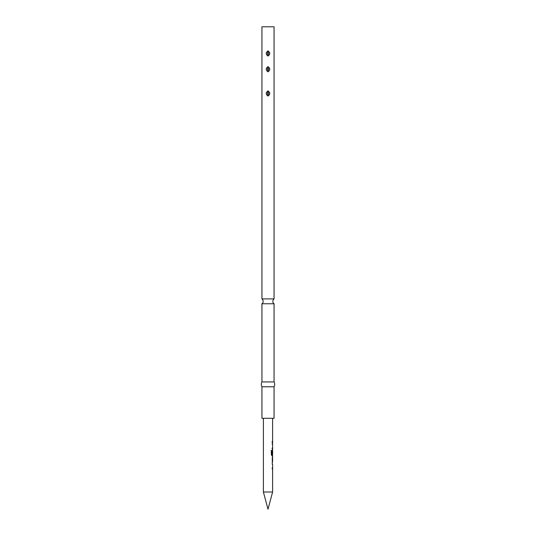 <?xml version="1.0" encoding="UTF-8"?>
<svg xmlns="http://www.w3.org/2000/svg" width="536" height="536" viewBox="0 0 536 536"><rect width="100%" height="100%" fill="white"/><g stroke="black" fill="none" stroke-linecap="round" stroke-linejoin="round"><path stroke-width="0.8" d="M261.937 298.907A3.028 3.028 0 0 1 261.937 303.758L274.064 303.758A3.028 3.028 0 0 1 274.064 298.907L261.937 298.907L261.937 26.8L274.064 26.8L274.064 298.907M272.181 463.432L272.482 464.451M272.181 467.881L272.181 468.9M272.482 456.893L272.482 457.831M272.61 457.831L272.482 462.2M272.482 450.274L272.181 454.066M271.229 450.434L271.853 450.434L271.853 454.468L272.482 454.541L272.482 455.66L271.812 455.66M272.61 455.66L271.92 455.66L271.317 454.709L271.317 450.434L271.953 450.434L271.953 454.468L272.603 454.541L272.603 449.047M272.181 443.58L272.482 444.625M272.181 448.029L272.181 449.047M272.181 441.409L272.181 442.428M268 509.2L263.397 492.008L272.603 492.008L268 509.2M267.94 50.866C270.325 52.501 270.372 54.237 268.074 56.059C265.668 54.431 265.628 52.696 267.94 50.866L267.993 52.22C268.871 53.037 268.878 53.868 268.013 54.706C267.129 53.895 267.122 53.064 267.993 52.22M268.06 71.817C265.675 70.183 265.628 68.454 267.926 66.625C270.332 68.26 270.372 69.988 268.06 71.817L268.007 70.464C267.129 69.653 267.122 68.822 267.987 67.978C268.871 68.796 268.878 69.62 268.007 70.464M267.94 90.865C270.325 92.5 270.372 94.236 268.074 96.058C265.668 94.423 265.628 92.695 267.94 90.865L267.993 92.219C268.871 93.036 268.878 93.86 268.013 94.704C267.129 93.894 267.122 93.063 267.993 92.219M274.064 386.784L261.937 386.784L261.937 418.294L274.064 418.294L274.064 386.784A5.152 5.152 0 0 0 274.064 381.933L261.937 381.933A5.152 5.152 0 0 0 261.937 386.784M261.937 303.758L261.937 381.933M274.064 303.758L274.064 381.933M263.397 418.294L263.397 492.008M272.603 468.9L272.603 492.008M272.61 468.9L272.61 467.881M272.603 464.478L272.603 467.881M272.295 464.451L272.308 456.819M272.603 455.66L272.603 456.819M271.953 454.468L272.603 454.541L271.953 454.468M272.61 449.047L272.61 448.029M272.603 444.625L272.603 448.029M272.295 444.599L272.61 443.58M272.603 418.294L272.603 443.58M272.603 457.831L272.308 461.262M272.569 457.831L272.603 461.241M268.013 54.706L268.074 56.059M267.987 67.978L267.926 66.625M268.013 94.704L268.074 96.058"/></g></svg>
